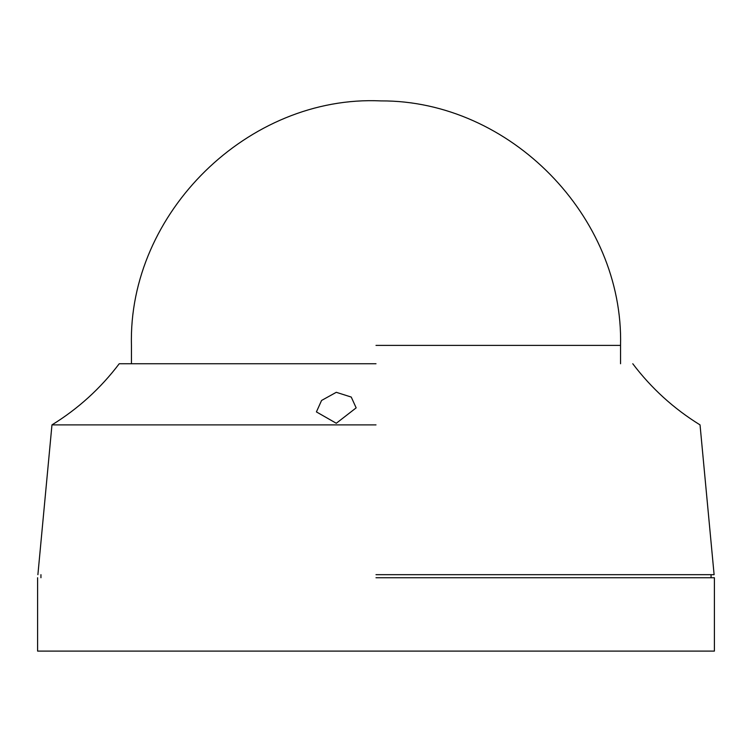 <?xml version="1.0" encoding="UTF-8"?>
<svg xmlns="http://www.w3.org/2000/svg" width="752" height="752" viewBox="0 0 752 752"><rect width="100%" height="100%" fill="white"/><g stroke="black" fill="none" stroke-linecap="round" stroke-linejoin="round"><path stroke-width="1.13" d="M336.285 423.273L356.157 407.866L351.25 397.065L336.285 392.309L321.574 400.449L316.413 411.908L336.285 423.273M376 363.752L119.22 363.752L376 363.752M376 424.889L51.963 424.889L376 424.889M376 574.678L714.109 574.678L376 574.678M376 577.733L714.4 577.733L376 577.733M376 651.1L37.6 651.1L714.4 651.1L714.4 577.733M348.204 651.1L363.771 651.1M376 345.403L620.55 345.403L376 345.403M620.55 363.752L620.55 345.403C623.775 216.51 509.837 100.27 380.888 100.9C248.498 94.752 127.934 212.919 131.45 345.403L131.45 363.752M119.22 363.752C100.618 388.323 78.208 408.703 51.963 424.889L37.891 574.678M632.78 363.752C651.382 388.323 673.792 408.703 700.037 424.889L714.109 574.678M711.054 574.678L711.054 577.733M37.6 577.733L37.6 651.1M40.946 574.678L40.946 577.733"/></g></svg>
